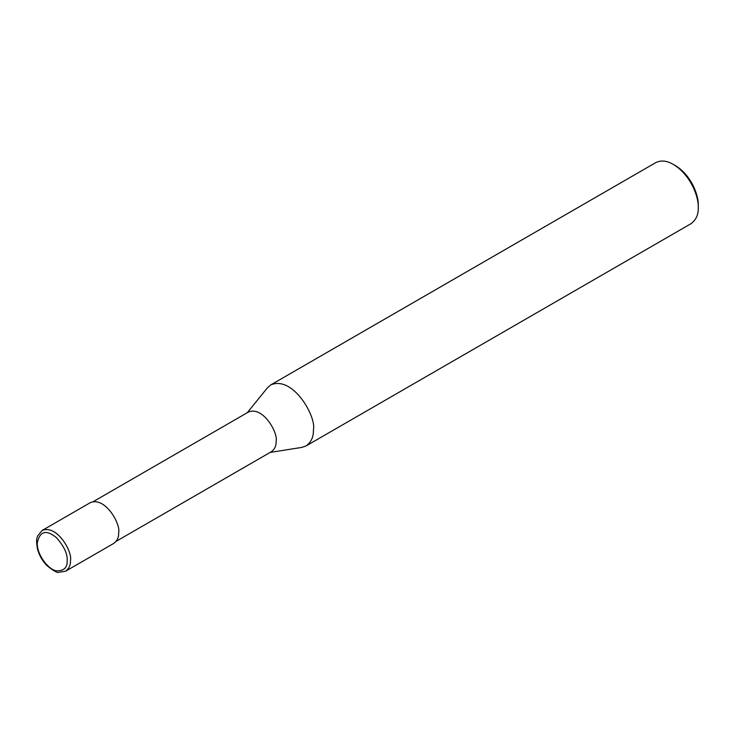 <?xml version="1.0" encoding="UTF-8"?>
<svg xmlns="http://www.w3.org/2000/svg" width="735" height="735" viewBox="0 0 735 735"><rect width="100%" height="100%" fill="white"/><g stroke="black" fill="none" stroke-linecap="round" stroke-linejoin="round"><path stroke-width="1.1" d="M65.617 571.187L113.815 543.367C117.251 540.822 118.868 537.23 118.675 532.599C120.871 524.358 105.325 496.336 90.313 502.657L42.116 530.477L37.604 536.008C37.43 537.754 35.546 537.579 37.485 549.008C39.185 555.256 42.29 560.741 46.792 565.463C53.361 570.764 57.312 573.052 58.625 572.335L65.617 571.187C69.053 568.642 70.679 565.059 70.486 560.428C72.682 552.178 57.137 524.156 42.116 530.477M116.13 541.346L271.39 451.703C274.743 449.223 276.323 445.732 276.139 441.211C278.28 433.172 263.121 405.849 248.476 412.013L93.216 501.656M270.14 452.429L301.874 447.394L306.1 445.915C311.254 442.102 313.689 436.719 313.404 429.773C316.693 417.406 293.375 375.374 270.848 384.855L267.457 387.777L247.226 412.739M306.1 445.915L690.946 223.725C696.109 219.912 698.535 214.528 698.25 207.582C698.847 197.375 690.928 175.049 673.324 164.41C666.838 160.616 660.967 160.037 655.693 162.665L270.848 384.855M698.25 207.582L698.25 205.184C698.792 195.822 691.543 175.362 675.401 165.605L673.324 164.41M67.161 560.428C67.592 553.786 64 546.188 56.393 537.634C46.094 529.292 39.708 531.139 37.246 543.156C36.98 555.412 48.822 569.846 56.393 570.792C64 571.021 67.592 567.567 67.161 560.428"/></g></svg>
